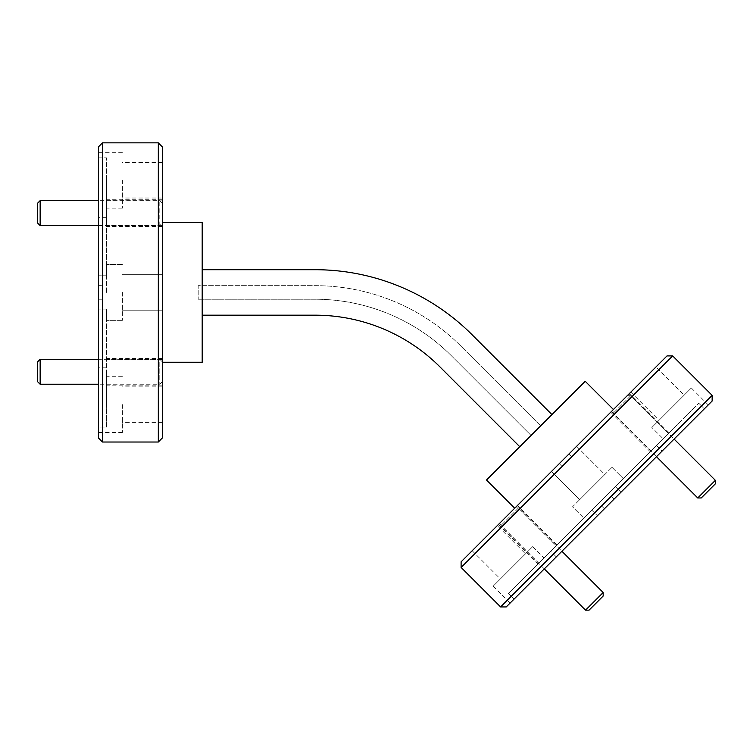 <?xml version="1.0" encoding="UTF-8"?>
<svg xmlns="http://www.w3.org/2000/svg" width="753" height="753" viewBox="0 0 753 753"><rect width="100%" height="100%" fill="white"/><g stroke="black" fill="none" stroke-linecap="round" stroke-linejoin="round"><path stroke-width="0.56" stroke-dasharray="3.77 2.82" d="M37.65 361.798L37.65 381.743M40.144 359.341L40.144 384.237M162.3 361.826L162.3 381.743L162.3 361.826L159.805 359.303L159.805 384.237L159.805 359.303L98.483 359.303M162.3 381.743L159.805 384.237L98.483 384.237M589.062 610.146L603.162 596.037M603.162 592.517L585.533 610.146M501.14 521.782L515.024 507.899L501.14 521.782M518.271 508.171L500.914 525.528L518.271 508.171M37.65 203.141L37.65 223.086M40.144 225.58L40.144 200.646M162.3 203.169L162.3 223.086L162.3 203.169M159.805 225.542L159.805 200.646L159.805 225.542M701.25 497.959L715.35 483.85M715.35 480.329L697.72 497.959M613.328 409.594L627.211 395.711L613.328 409.594M630.459 395.984L613.102 413.341L630.459 395.984M106.455 371.766L106.455 385.131L106.455 371.766M162.3 371.766L162.3 385.131L162.3 371.766M106.455 213.108L106.455 226.474L106.455 213.108M162.3 213.108L162.3 226.474L162.3 213.108M629.602 393.311L610.711 412.211L629.602 393.311L669.097 432.796L650.197 451.696L669.097 432.796M610.711 412.211L650.197 451.696M517.415 505.498L498.524 524.399L517.415 505.498L556.909 544.984L538.009 563.884L556.909 544.984M498.524 524.399L538.009 563.884M628.83 394.092L611.483 411.43L628.83 394.092L668.316 433.577L650.969 450.925L668.316 433.577M611.483 411.43L650.969 450.925M516.643 506.28L499.295 523.617L516.643 506.28L556.128 545.765L538.781 563.112L556.128 545.765M499.295 523.617L538.781 563.112M106.455 427.036L106.455 404.625L106.455 427.036L98.483 427.036L98.483 432.551L98.483 427.036L106.455 427.036L106.455 309.097L106.455 320.364L106.455 309.097L98.483 309.097L106.455 309.097L106.455 427.036M122.41 404.625L122.41 432.551L122.41 404.625M98.483 146.844L98.483 438.039M106.455 292.437L106.455 217.645L106.455 292.437M122.41 292.437L122.41 320.364L122.41 292.437M106.455 180.249L106.455 208.176L106.455 180.249M122.41 180.249L122.41 208.176L122.41 180.249M532.682 546.64L493.196 586.135L532.682 546.64L543.967 557.926L508.379 593.515L543.967 557.926M508.379 593.515L514.017 599.153L708.262 404.907L704.366 408.813L698.728 403.166L704.366 408.813L620.971 492.208L615.333 486.56L623.296 478.597L583.81 518.083L591.773 510.12L597.411 515.767L591.773 510.12L508.379 593.515L623.296 478.597L615.333 486.56L620.971 492.208L510.12 603.059L514.017 599.153L508.379 593.515M493.196 586.135L510.12 603.059M612.01 467.312L623.296 478.597L612.01 467.312L572.525 506.807L583.81 518.083L572.525 506.807L612.01 467.312M691.339 387.983L651.853 427.478L691.339 387.983L708.262 404.907M663.139 438.754L615.333 486.56L698.728 403.166L663.139 438.754L651.853 427.478M550.659 551.224L656.437 445.456L550.659 551.224L556.307 556.872L662.075 451.094L556.307 556.872M656.437 445.456L662.075 451.094M514.704 508.219L613.422 409.491L514.704 508.219M162.3 438.039L162.3 146.844M158.318 142.854L158.318 442.02M102.474 442.02L102.474 142.854M202.19 362.249L202.19 222.634M576.61 446.303L604.819 474.512L579.716 499.615L604.819 474.512L579.716 499.615L604.819 474.512L576.61 446.303L551.507 471.406L579.716 499.615L551.507 471.406L576.61 446.303M655.938 366.975L630.835 392.078L655.938 366.975L684.148 395.184L659.044 420.287L684.148 395.184M630.835 392.078L659.044 420.287M497.281 525.632L472.178 550.735L497.281 525.632L525.49 553.841L500.387 578.944L525.49 553.841M472.178 550.735L500.387 578.944M162.3 180.249L162.3 198.001L162.3 180.249M162.3 404.625L162.3 422.377L162.3 404.625M98.483 157.848L106.455 157.848L106.455 275.777L98.483 275.777L98.483 157.848L98.483 275.777L106.455 275.777L106.455 157.848L98.483 157.848L98.483 152.332L98.483 157.848M519.777 446.727L439.987 366.937A176.71 176.71 0 0 0 315.036 315.178L202.19 315.178L202.19 269.706L315.036 269.706A222.182 222.182 0 0 1 472.14 334.784L551.93 414.574L519.777 446.727L551.93 414.574M202.19 269.706L202.19 315.178M98.483 285.66L98.483 299.223L98.483 285.66L102.474 285.66L98.483 285.66M106.455 275.777L106.455 264.519L106.455 275.777M106.455 404.625L106.455 376.707L106.455 404.625M98.483 275.777L98.483 292.437L98.483 275.777M102.474 299.223L98.483 299.223L102.474 299.223L102.474 285.66L102.474 299.223M585.213 381.291L486.494 480.009M506.242 606.937L712.14 401.029M712.14 395.391L500.594 606.937M604.395 508.783L613.987 499.192L604.395 508.783L601.572 505.96L611.163 496.368L613.987 499.192L611.163 496.368L601.572 505.96L604.395 508.783M461.109 567.451L672.655 355.905M667.017 355.905L461.109 561.804M460.855 346.06A206.228 206.228 0 0 0 315.036 285.66L198.199 285.66L198.199 299.223L198.199 285.66L315.036 285.66A206.228 206.228 0 0 1 460.855 346.06L540.654 425.85L531.063 435.441L540.654 425.85L460.855 346.06M451.273 355.651L531.063 435.441L451.273 355.651A192.664 192.664 0 0 0 315.036 299.223L198.199 299.223L315.036 299.223A192.664 192.664 0 0 1 451.273 355.651M562.086 466.474L571.678 456.883L562.086 466.474L559.263 463.65L568.854 454.059L559.263 463.65L562.086 466.474M568.854 454.059L571.678 456.883L568.854 454.059M515.024 507.899L518.544 507.899L561.907 551.262M544.287 568.891L500.914 525.528L500.914 521.998M162.3 203.141L159.805 200.646L98.483 200.646M98.483 225.58L159.805 225.58L162.3 223.086M627.211 395.711L630.732 395.711L674.095 439.074M656.475 456.704L613.102 413.341L613.102 409.811M162.3 385.131L106.455 385.131M162.3 226.474L106.455 226.474M162.3 384.039L106.455 384.039M162.3 225.382L106.455 225.382M122.41 432.551L98.483 432.551M122.41 320.364L106.455 320.364L122.41 320.364M122.41 208.176L106.455 208.176M106.455 217.645L98.483 217.645M162.3 198.001L122.41 198.001M162.3 310.189L122.41 310.189L162.3 310.189M162.3 422.377L122.41 422.377M162.3 386.882L122.41 386.882M162.3 274.694L122.41 274.694L162.3 274.694M162.3 162.507L122.41 162.507M106.455 367.229L98.483 367.229M122.41 152.332L98.483 152.332M122.41 264.519L106.455 264.519L122.41 264.519M122.41 376.707L106.455 376.707M162.3 200.844L106.455 200.844M162.3 359.501L106.455 359.501M162.3 199.752L106.455 199.752M162.3 358.409L106.455 358.409"/><path stroke-width="1.13" d="M40.144 384.237L37.65 381.743L37.65 361.798L40.144 359.303L40.144 384.237L98.483 384.237M603.162 592.517L603.162 596.037L589.062 610.146L585.533 610.146L603.162 592.517L561.907 551.262M40.144 225.58L37.65 223.086L37.65 203.141L40.144 200.646L40.144 225.58L98.483 225.58M715.35 480.329L715.35 483.85L701.25 497.959L697.72 497.959L715.35 480.329L674.095 439.074M461.109 567.451L461.109 561.804L667.017 355.905L672.655 355.905L461.109 567.451L500.594 606.937L606.372 501.159L712.14 395.391L672.655 355.905M712.14 395.391L712.14 401.029L709.561 403.617L506.242 606.937L500.594 606.937M514.704 508.219L486.494 480.009L585.213 381.291L613.422 409.491M158.318 142.854L162.3 146.844L162.3 438.039L158.318 442.02L158.318 142.854L102.474 142.854L102.474 442.02L158.318 442.02M102.474 442.02L98.483 438.039L98.483 146.844L102.474 142.854M162.3 222.634L202.19 222.634L202.19 362.249L162.3 362.249M202.19 269.706L315.036 269.706A222.182 222.182 0 0 1 472.14 334.784L551.93 414.574M202.19 315.178L315.036 315.178A176.71 176.71 0 0 1 439.987 366.937L519.777 446.727M40.144 359.303L98.483 359.303M585.533 610.146L544.287 568.891M40.144 200.646L98.483 200.646M697.72 497.959L656.475 456.704"/></g></svg>
